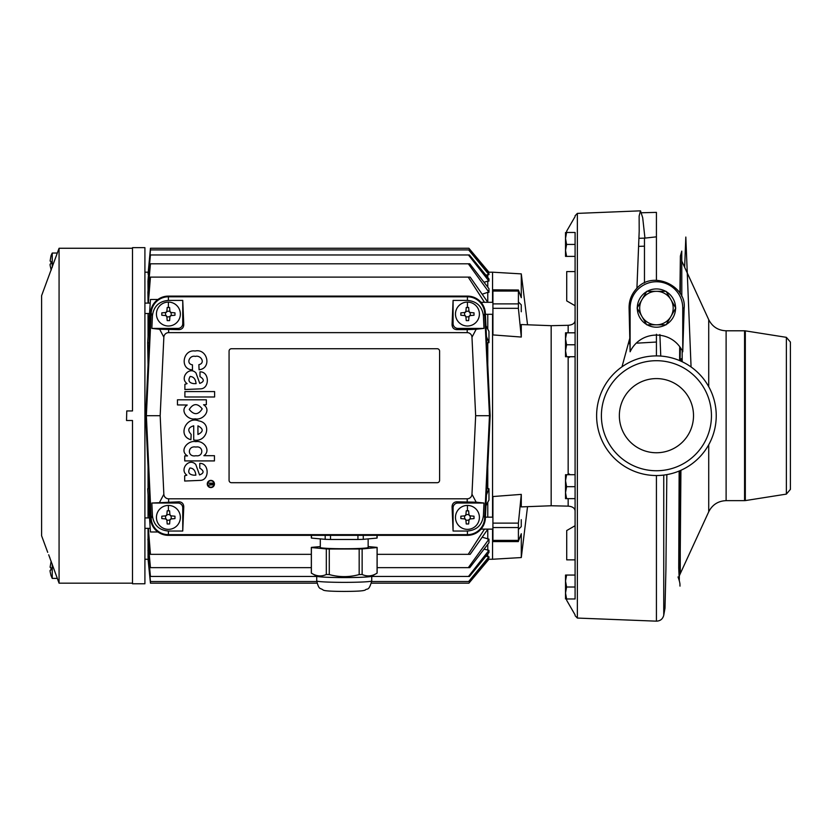 <?xml version="1.0" encoding="UTF-8"?>
<svg xmlns="http://www.w3.org/2000/svg" width="832" height="832" viewBox="0 0 832 832"><rect width="100%" height="100%" fill="white"/><g stroke="black" fill="none" stroke-linecap="round" stroke-linejoin="round"><path stroke-width="1.25" d="M656.427 355.909A59.81 59.81 0 0 0 596.617 415.719A59.81 59.81 0 0 0 656.427 475.53A59.81 59.81 0 0 0 716.238 415.719A59.81 59.81 0 0 0 656.427 355.909L656.427 342.035L637.27 343.138M619.351 415.667A37.076 37.076 0 0 0 656.427 452.754A37.076 37.076 0 0 0 693.514 415.667A37.076 37.076 0 0 0 656.427 378.591A37.076 37.076 0 0 0 619.351 415.667M682.157 350.927L682.188 361.743M679.9 293.062L680.389 256.069L681.762 251.098L681.803 296.514M691.07 366.964L685.818 237.058L684.642 267.301M629.793 343.574L628.378 343.658M644.467 283.015L644.467 246.178L639.319 246.345M639.309 238.285L644.946 238.108L642.699 217.734L640.494 210.839L639.132 216.039L639.194 231.223L636.927 288.226C631.592 293.894 628.982 300.508 629.086 308.069L630.115 351.78C640.609 329.514 672.256 329.514 682.75 351.78L684.143 308.069C686.774 286.374 653.224 269.88 636.927 288.226M621.982 366.829L629.626 338.801M659.88 334.526L660.764 356.075M656.427 334.246L656.427 342.035M663.749 475.082L663.749 615.233L665.007 608.098L665.922 568.942L666.827 474.625M681.034 359.143L680.971 361.182M680.919 470.288L680.077 573.3M708.718 444.746L708.718 511.794L679.942 574.371M679.598 563.316L680.014 470.683M790.4 489.382L790.4 342.056L786.365 337.334L786.365 494.114L790.4 489.382M680.077 360.818L682.105 358.332A9.568 3.9 -177.9 0 0 680.056 360.63A9.568 3.9 -177.9 0 0 680.056 360.693A9.568 3.9 -177.9 0 0 680.066 360.776M679.203 576.878L680.046 470.673L679.297 580.653L678.725 568.1L679.141 471.047M680.285 573.612L680.118 470.642M641.659 212.763L656.427 212.378L656.427 280.332M656.427 236.839L644.946 238.108M682.75 351.78L682.75 308.069A26.312 26.312 0 0 0 656.427 281.746A26.312 26.312 0 0 0 630.115 308.069L630.115 351.78M647.161 324.813A19.136 19.136 0 0 0 665.694 324.813M666.297 324.459A19.136 19.136 0 0 0 675.563 308.412M675.563 307.715A19.136 19.136 0 0 0 666.297 291.668M665.694 291.325A19.136 19.136 0 0 0 647.161 291.325M646.558 291.668A19.136 19.136 0 0 0 637.291 307.715M637.291 308.412A19.136 19.136 0 0 0 646.558 324.459M575.089 525.72L566.717 530.556L566.717 559.863L575.089 559.863M566.717 598.978L566.717 600.371L575.089 614.879M575.089 305.729L566.717 300.893L566.717 271.586L575.089 271.586M644.467 238.118L644.467 246.178M575.089 216.57L566.717 231.067L566.717 232.471M521.29 337.054L518.398 308.329L518.398 290.004L492.918 289.838L492.918 334.911L521.29 337.054L521.29 324.553L551.169 325.686L551.169 505.762L568.162 506.137C572.395 506.49 574.704 508.019 575.089 510.754L575.089 320.694C574.704 323.419 572.395 324.958 568.162 325.302C572.395 324.958 574.704 323.419 575.089 320.694L575.089 251.607M575.089 581.942L575.089 510.754C574.704 508.019 572.395 506.49 568.162 506.137L568.162 498.638M527.54 506.657L521.29 557.554L521.29 533.738L518.284 541.601L492.918 541.601L492.918 496.538L521.29 494.385L521.29 506.896L551.169 505.762M518.398 541.434L518.398 523.11L521.29 494.385M518.398 290.004L521.29 297.7L521.29 273.884L492.554 272.189L492.554 302.318M551.169 325.686L568.162 325.302L568.162 332.81M575.089 337.594L575.089 320.694M575.089 237.255L575.089 594.194M575.089 486.678L575.089 474.708L566.592 474.708L565.521 480.688L566.592 486.678L575.089 486.678L575.089 498.638L565.521 498.638L565.521 492.658L566.592 498.638M566.592 486.678L565.521 492.658L565.521 474.708L566.592 474.708M330.522 535.34L330.522 539.479A32.895 1.726 180 0 1 325.187 539.323L311.48 538.086A32.895 1.726 180 0 1 311.334 537.919L311.334 535.34M357.937 535.34L357.937 539.479L330.522 539.479M325.187 535.34L325.187 539.323M311.48 535.34L311.48 538.086M376.979 535.34L376.979 538.086L363.272 539.323A32.895 1.726 180 0 1 357.937 539.479M377.125 535.34L377.125 537.919A32.895 1.726 180 0 1 376.979 538.086M363.272 535.34L363.272 539.323M368.15 546.572L377.083 547.383A32.895 1.726 180 0 1 377.125 547.477A32.895 1.726 180 0 1 377.083 547.56L362.138 548.922A32.895 1.726 180 0 1 359.174 549.006L329.285 549.006L329.285 574.579A32.895 1.726 180 0 1 326.321 574.486C321.339 576.763 316.358 576.306 311.376 573.134A32.895 1.726 180 0 1 311.334 573.04L311.334 547.477A32.895 1.726 180 0 1 311.376 547.383L320.31 546.572M359.174 549.006L359.174 574.579C349.211 577.304 339.248 577.304 329.285 574.579M329.285 549.006A32.895 1.726 180 0 1 326.321 548.922L326.321 574.486M326.321 548.922L311.376 547.56L311.376 573.134L316.836 576.274A27.508 1.435 180 0 0 344.23 577.585A27.508 1.435 180 0 0 371.623 576.274L377.083 573.134L377.083 547.56M377.125 547.477L377.125 573.04A32.895 1.726 180 0 1 377.083 573.134C372.102 576.306 367.12 576.763 362.138 574.486A32.895 1.726 180 0 1 359.174 574.579M362.138 548.922L362.138 574.486M368.15 547.352A24.045 1.258 180 0 1 368.274 547.477A24.045 1.258 180 0 1 344.23 548.735A24.045 1.258 180 0 1 320.185 547.477A24.045 1.258 180 0 1 320.31 547.352M490.162 415.719L485.358 313.206A17.94 17.94 0 0 0 467.438 296.109L168.397 296.109A17.94 17.94 0 0 0 150.467 313.206L145.662 415.719L150.467 518.232A17.94 17.94 0 0 0 168.397 535.34L467.438 535.34A17.94 17.94 0 0 0 485.358 518.232L490.162 415.719L489.476 415.719L484.671 313.238A17.254 17.254 0 0 0 467.438 296.795L168.397 296.795A17.254 17.254 0 0 0 151.164 313.238L146.359 415.719L151.164 518.201A17.254 17.254 0 0 0 168.397 534.654L467.438 534.654A17.254 17.254 0 0 0 484.671 518.201L489.476 415.719L475.654 415.719L471.973 337.199A4.784 4.784 0 0 0 467.199 332.634L168.636 332.634A4.784 4.784 0 0 0 163.852 337.199L160.17 415.719L163.852 494.25A4.784 4.784 0 0 0 168.636 498.805L467.199 498.805A4.784 4.784 0 0 0 471.973 494.25L475.654 415.719M145.662 415.719L160.17 415.719M485.358 313.206L483.392 315.65L483.985 328.401L457.86 328.401L456.633 329.628L467.21 329.628L467.199 332.634M471.973 337.199L476.185 329.254L483.985 328.401M467.438 296.109L467.407 300.404C476.778 301.257 482.102 306.332 483.392 315.65M476.185 329.254L467.21 329.628M150.467 313.206L151.164 313.238L152.443 315.65L151.84 328.401L177.965 328.401L179.192 329.628C182.083 329.326 183.602 327.662 183.768 324.636L182.749 300.404L168.418 300.404C159.047 301.257 153.722 306.332 152.443 315.65M179.192 329.628L159.65 329.254L163.852 337.199M159.65 329.254L151.84 328.401M150.467 518.232L151.164 518.201L152.443 515.788L151.84 503.038L177.965 503.038L179.192 501.81L151.84 503.038M159.65 502.185L163.852 494.25M152.443 515.788C153.722 525.106 159.047 530.192 168.418 531.034L182.749 531.034L183.768 506.802C183.602 503.776 182.083 502.112 179.192 501.81M485.358 518.232L483.392 515.788L483.985 503.038L457.86 503.038L456.633 501.81C453.752 502.112 452.223 503.776 452.067 506.802L453.086 531.034L467.407 531.034C476.778 530.192 482.102 525.106 483.392 515.788M471.973 494.25L476.185 502.185L456.633 501.81M476.185 502.185L483.985 503.038M182.749 531.034L182.749 507.822A4.794 4.784 -45 0 0 177.965 503.038M453.086 531.034L453.086 507.822A4.794 4.784 -135 0 1 457.86 503.038M467.407 300.404L453.086 300.404L452.067 324.636C452.223 327.662 453.752 329.326 456.633 329.628M453.086 300.404L453.086 323.627A4.794 4.784 135 0 0 457.86 328.401M182.749 300.404L182.749 323.627A4.794 4.784 45 0 1 177.965 328.401M231.462 348.733A2.392 2.392 0 0 0 229.07 351.125L229.07 480.314A2.392 2.392 0 0 0 231.462 482.706L437.206 482.706A2.392 2.392 0 0 0 439.598 480.314L439.598 351.125A2.392 2.392 0 0 0 437.206 348.733L231.462 348.733M192.462 369.866L192.462 364.853C185.661 363.771 189.582 354.817 195.333 356.408C200.845 354.786 205.785 363.137 198.869 364.676L199.077 369.762C212.108 368.41 207.501 348.192 195.114 351.021C182.894 349.024 179.431 369.47 192.462 369.866M184.881 389.522L200.262 388.866C209.841 388.96 209.643 371.498 199.992 371.862L199.992 376.626C204.443 379.423 204.36 381.68 199.753 383.396L195.967 372.934C189.228 365.747 179.265 378.196 187.086 383.625L184.881 384.311L184.881 389.522M193.846 383.635C188.999 382.97 187.772 380.578 190.154 376.47C193.617 376.688 195.593 379.08 196.082 383.635L193.846 383.635M184.891 391.57L184.891 396.978L214.604 396.978L214.604 391.57L184.891 391.57M206.346 404.685L206.346 399.797L177.466 399.797L177.466 404.934L187.221 405.007C179.182 410.145 187.585 420.451 195.198 418.829C203.018 420.67 211.942 409.968 203.559 404.758L206.346 404.685M202.197 408.866C198.307 415.022 193.991 415.22 189.249 409.458C193.274 403.25 197.59 403.052 202.197 408.866M190.902 439.702L191.173 434.418C187.325 430.331 188.167 427.461 193.721 425.807L193.721 439.92C206.606 443.134 212.701 423.082 198.65 420.867C186.222 415.667 177.102 436.01 190.902 439.702M197.933 425.849C203.59 428.823 203.59 431.694 197.933 434.481L197.933 425.849M203.892 455.686C211.494 450.445 203.466 440.097 195.832 441.667C187.949 439.899 178.786 450.736 187.512 455.905L184.735 455.905L184.735 460.918L214.448 460.918L214.448 455.686L203.892 455.686M195.874 447.054C203.757 445.526 203.767 457.122 195.915 455.718C187.21 457.662 187.231 445.359 195.874 447.054M184.673 481.042L200.054 480.386C209.633 480.48 209.435 463.018 199.784 463.382L199.784 468.146C204.235 470.943 204.152 473.21 199.545 474.916L195.759 464.454C189.02 457.267 179.046 469.726 186.878 475.155L184.673 475.831L184.673 481.042M193.638 475.166C188.791 474.49 187.554 472.098 189.935 467.99C193.409 468.218 195.385 470.6 195.874 475.166L193.638 475.166M214.448 483.985A3.588 3.588 0 0 0 210.86 480.386A3.588 3.588 0 0 0 207.272 483.985A3.588 3.588 0 0 0 210.86 487.573A3.588 3.588 0 0 0 214.448 483.985M207.636 483.985A3.234 3.234 0 0 1 210.86 480.75A3.234 3.234 0 0 1 214.094 483.985A3.234 3.234 0 0 1 210.86 487.209A3.234 3.234 0 0 1 207.636 483.985M210.642 484.921L213.127 484.817L213.366 483.122L208.582 483.122L210.496 483.465L210.309 484.515L208.582 485.222L210.642 484.921M211.12 484.214L211.12 483.465L212.794 483.465L212.41 484.723L211.12 484.214M157.934 299.468L150.446 299.468L147.649 342.68L148.054 364.676M148.054 313.518L148.054 336.378M468.333 263.796L488.966 292.302L488.966 288.683L469.778 263.796L150.446 263.796L147.888 292.302L148.054 303.087M468.468 254.977L488.966 281.112L488.966 278.949L469.435 254.977L150.446 254.977L147.95 281.112L148.054 290.389M468.655 249.912L488.966 274.643L488.966 273.614L469.144 249.912L150.446 249.912L148.054 279.978M468.884 248.258L488.966 272.22L468.894 248.258L150.446 248.258L148.054 274.092M148.054 557.357L148.242 559.177M316.742 581.526L150.446 581.526L148.002 556.806L148.554 556.65M148.054 551.47L148.054 556.806M316.722 576.462L150.446 576.462L147.95 550.326L148.866 550.066M148.054 541.05L148.054 550.326M311.334 567.642L150.446 567.642L147.888 539.146L149.188 538.751M148.054 528.351L148.054 539.146M148.054 495.071L148.054 517.93M157.934 531.981L150.446 531.981L147.649 488.769L149.063 488.145M148.054 466.773L148.054 488.769M487.77 502.32L487.77 517.161M482.279 537.243L488.966 539.146L488.966 542.755L469.778 567.642L468.333 567.642L488.966 539.146M487.77 529.256L487.77 539.146M484.078 549.162L488.966 550.326L488.966 552.5L469.435 576.462L468.468 576.462L488.966 550.326M487.77 544.326L487.77 550.326M485.919 556.254L488.966 556.806L488.966 557.825L469.144 581.526L371.727 581.526M487.77 553.977L487.77 556.806M486.45 494.915L488.966 488.769L488.966 500.042L485.94 505.721M486.772 488.145L488.966 488.769M487.854 529.121L470.163 554.341L468.229 554.341L484.484 529.121M311.334 554.341L150.446 554.341L148.346 528.351M468.229 554.341L377.125 554.341M468.333 567.642L377.125 567.642M468.468 576.462L371.738 576.462M468.655 581.526L488.966 556.806M468.884 583.18L488.966 559.229L468.894 583.18L371.467 583.18M316.992 583.18L150.446 583.18L148.054 559.229M487.802 559.229L488.966 559.229M148.054 342.68L149.063 343.294M148.054 281.112L148.866 281.372M148.054 292.302L149.188 292.687M487.77 466.762L487.77 488.769M486.772 343.294L487.77 342.68L487.77 364.676M485.919 275.194L487.77 274.643L487.77 277.472M484.078 282.277L487.77 281.112L487.77 287.113M482.279 294.206L487.77 292.302L487.77 302.193M487.77 314.288L487.77 329.129M486.45 336.534L488.966 342.68L488.966 331.396L485.94 325.728M488.966 342.68L487.77 342.68M487.854 302.318L470.163 277.108L150.446 277.108L148.346 303.087M468.229 277.108L484.484 302.318M488.966 292.302L487.77 292.302M488.966 281.112L487.77 281.112M488.966 274.643L487.77 274.643M488.966 272.22L487.802 272.22M57.626 252.21L47.705 279.105L59.072 248.258L59.072 583.18L48.693 554.798M49.421 556.66L49.982 558.116M126.766 420.503L132.506 420.503L126.526 420.503L126.766 410.935L126.526 420.503M132.506 410.935L126.766 410.935L132.506 410.935L132.506 247.655L144.914 247.655L144.914 583.783L132.506 583.783L132.506 420.503M521.29 557.554L492.554 559.25L492.554 529.121M492.554 517.161L492.554 314.288M47.705 552.344L41.6 535.766L41.6 295.682L47.705 279.105M59.072 583.18L132.506 583.18L59.072 583.18L57.626 579.249M50.929 562.276L50.929 562.276A20.332 20.332 -0 0 1 51.241 561.423M50.086 571.49L50.96 575.37L50.086 571.49L50.086 570.398L50.96 569.982L50.96 567.674L50.086 567.258L50.96 562.297M52.239 564.075L52.239 578.396L50.929 575.38M57.335 253.042L52.239 253.042L50.929 256.058A20.332 20.332 -0 0 1 52.239 253.042L52.239 267.374M50.086 265.262L50.96 269.152L50.086 265.262L50.086 264.181L50.96 263.765L50.96 261.456L50.086 261.04L50.96 256.079M168.397 302.089A11.96 11.96 0 0 0 156.437 314.049A11.96 11.96 0 0 0 168.397 326.009A11.96 11.96 0 0 0 180.357 314.049A11.96 11.96 0 0 0 168.397 302.089L168.397 307.466L169.593 307.466L169.936 311.418L171.018 312.51A1.196 1.196 0 0 1 170.778 312.458M170.009 316.368A1.196 1.196 0 0 1 171.018 315.588L174.97 315.245L174.97 312.853L171.018 312.51L171.382 315.557M171.018 315.588L169.936 316.68A1.196 1.196 0 0 1 169.988 316.43M166.078 315.661A1.196 1.196 0 0 1 166.847 316.68L167.201 320.622L169.593 320.622L169.936 316.68L166.878 317.034M166.847 316.68L165.766 315.588A1.196 1.196 0 0 1 166.015 315.64M166.785 311.73A1.196 1.196 0 0 1 165.766 312.51L161.814 312.853L161.814 315.245L165.766 315.588L165.402 312.541M165.766 312.51L166.847 311.418A1.196 1.196 0 0 1 166.806 311.667M169.593 307.466L167.201 307.466L166.847 311.418L169.905 311.054M167.201 307.466L168.397 307.466M170.706 312.437A1.196 1.196 0 0 1 169.936 311.418M161.814 312.853L161.814 315.245M167.201 320.622L169.593 320.622M174.97 315.245L174.97 312.853M168.397 505.43A11.96 11.96 0 0 0 156.437 517.4A11.96 11.96 0 0 0 168.397 529.36A11.96 11.96 0 0 0 180.357 517.4A11.96 11.96 0 0 0 168.397 505.43L168.397 510.817L169.593 510.817L169.936 514.769L171.018 515.85A1.196 1.196 0 0 1 170.778 515.809M170.009 519.709A1.196 1.196 0 0 1 171.018 518.939L174.97 518.596L174.97 516.204L171.018 515.85L171.382 518.908M171.018 518.939L169.936 520.021A1.196 1.196 0 0 1 169.988 519.782M166.078 519.012A1.196 1.196 0 0 1 166.847 520.021L167.201 523.973L169.593 523.973L169.936 520.021L166.878 520.385M166.847 520.021L165.766 518.939A1.196 1.196 0 0 1 166.015 518.981M166.785 515.081A1.196 1.196 0 0 1 165.766 515.85L161.814 516.204L161.814 518.596L165.766 518.939L165.402 515.882M165.766 515.85L166.847 514.769A1.196 1.196 0 0 1 166.806 515.008M169.593 510.817L167.201 510.817L166.847 514.769L169.905 514.405M167.201 510.817L168.397 510.817M170.706 515.788A1.196 1.196 0 0 1 169.936 514.769M161.814 516.204L161.814 518.596M167.201 523.973L169.593 523.973M174.97 518.596L174.97 516.204M467.438 505.43A11.96 11.96 0 0 0 455.478 517.4A11.96 11.96 0 0 0 467.438 529.36A11.96 11.96 0 0 0 479.398 517.4A11.96 11.96 0 0 0 467.438 505.43L467.438 510.817L468.634 510.817L468.978 514.769L470.059 515.85A1.196 1.196 0 0 1 469.82 515.809M469.05 519.709A1.196 1.196 0 0 1 470.059 518.939L474.011 518.596L474.011 516.204L470.059 515.85L470.423 518.908M470.059 518.939L468.978 520.021A1.196 1.196 0 0 1 469.03 519.782M465.119 519.012A1.196 1.196 0 0 1 465.889 520.021L466.242 523.973L468.634 523.973L468.978 520.021L465.92 520.385M465.889 520.021L464.807 518.939A1.196 1.196 0 0 1 465.057 518.981M465.826 515.081A1.196 1.196 0 0 1 464.807 515.85L460.855 516.204L460.855 518.596L464.807 518.939L464.443 515.882M464.807 515.85L465.889 514.769A1.196 1.196 0 0 1 465.847 515.008M468.634 510.817L466.242 510.817L465.889 514.769L468.946 514.405M466.242 510.817L467.438 510.817M469.747 515.788A1.196 1.196 0 0 1 468.978 514.769M460.855 516.204L460.855 518.596M466.242 523.973L468.634 523.973M474.011 518.596L474.011 516.204M467.438 302.089A11.96 11.96 0 0 0 455.478 314.049A11.96 11.96 0 0 0 467.438 326.009A11.96 11.96 0 0 0 479.398 314.049A11.96 11.96 0 0 0 467.438 302.089L467.438 307.466L468.634 307.466L468.978 311.418L470.059 312.51A1.196 1.196 0 0 1 469.82 312.458M469.05 316.368A1.196 1.196 0 0 1 470.059 315.588L474.011 315.245L474.011 312.853L470.059 312.51L470.423 315.557M470.059 315.588L468.978 316.68A1.196 1.196 0 0 1 469.03 316.43M465.119 315.661A1.196 1.196 0 0 1 465.889 316.68L466.242 320.622L468.634 320.622L468.978 316.68L465.92 317.034M465.889 316.68L464.807 315.588A1.196 1.196 0 0 1 465.057 315.64M465.826 311.73A1.196 1.196 0 0 1 464.807 312.51L460.855 312.853L460.855 315.245L464.807 315.588L464.443 312.541M464.807 312.51L465.889 311.418A1.196 1.196 0 0 1 465.847 311.667M468.634 307.466L466.242 307.466L465.889 311.418L468.946 311.054M466.242 307.466L467.438 307.466M469.747 312.437A1.196 1.196 0 0 1 468.978 311.418M460.855 312.853L460.855 315.245M466.242 320.622L468.634 320.622M474.011 315.245L474.011 312.853M518.752 302.318L521.258 304.834L521.258 311.771M521.258 519.667L521.258 526.614L518.752 529.121M565.521 575.058L566.592 575.058L565.521 581.038L566.592 587.018L565.521 592.998L566.592 598.978L565.521 598.978L565.521 575.058L575.089 575.058L575.089 587.018L566.592 587.018M575.089 587.018L575.089 598.978L566.592 598.978M575.089 244.431L575.089 232.471L566.592 232.471L565.521 238.451L566.592 244.431L575.089 244.431L575.089 256.391L565.521 256.391L565.521 250.411L566.592 256.391M566.592 244.431L565.521 250.411L565.521 232.471L566.592 232.471M575.089 344.77L575.089 332.81L566.592 332.81L565.521 338.79L566.592 344.77L575.089 344.77L575.089 356.73L565.521 356.73L565.521 350.75L566.592 356.73M566.592 344.77L565.521 350.75L565.521 332.81L566.592 332.81M646.766 324.813L641.93 316.441A16.744 16.744 0 0 0 656.427 324.813L646.766 324.813M641.93 299.697L637.094 308.069L641.93 316.441A16.744 16.744 0 0 1 641.93 299.697L646.766 291.325L656.427 291.325A16.744 16.744 0 0 0 641.93 299.697M656.427 324.813A16.744 16.744 0 0 0 670.935 316.441L666.099 324.813L656.427 324.813M666.099 291.325L656.427 291.325A16.744 16.744 0 0 1 670.935 299.697L675.771 308.069L670.935 316.441A16.744 16.744 0 0 0 670.935 299.697L666.099 291.325M656.427 470.746A55.026 55.026 0 0 0 711.454 415.719A55.026 55.026 0 0 0 656.427 360.703A55.026 55.026 0 0 0 601.401 415.719A55.026 55.026 0 0 0 656.427 470.746M640.494 210.839L577.356 213.387L577.356 618.062L656.427 621.161L656.427 475.53M708.718 386.693L708.718 319.654L681.845 261.206M708.718 511.794C712.348 504.691 718.141 500.978 726.107 500.646L726.107 330.793C718.141 330.46 712.348 326.747 708.718 319.654M726.107 500.646L744.567 500.646L744.567 330.793L726.107 330.793M744.567 500.646L745.316 500.594L745.316 330.855L786.365 337.334M682.75 308.069L684.143 308.069M630.115 308.069L629.086 308.069M492.918 540.374L518.138 540.374M492.918 527.55L518.138 527.55M492.918 523.11L518.398 523.11M492.918 308.329L518.398 308.329M492.918 303.898L518.138 303.898M492.918 291.065L518.138 291.065M568.162 474.708L568.162 356.73M371.738 580.923A27.508 1.435 180 0 1 344.23 582.358A27.508 1.435 180 0 1 316.722 580.923C319.072 590.429 320.008 587.527 323.19 590.044C324.386 590.918 331.406 591.375 344.23 591.427C361.119 591.323 363.636 590.689 365.258 590.044C367.089 587.943 368.742 591.833 371.738 580.923L371.738 576.212M168.397 296.109L168.418 300.404M168.397 535.34L168.418 531.034M467.438 535.34L467.407 531.034M168.615 329.628L168.636 332.634M168.615 501.81L168.636 498.805M467.21 501.81L467.199 498.805M182.749 507.822L183.768 506.802M453.086 507.822L452.067 506.802M453.086 323.627L452.067 324.636M182.749 323.627L183.768 324.636M663.749 615.233C662.771 619.018 660.338 620.994 656.427 621.161M744.567 330.793L745.316 330.855M745.316 500.594L786.365 494.114M679.567 575.318L679.942 574.361M680.42 256.391L680.285 293.665M680.316 348.421L680.056 360.693M679.619 360.589L679.682 347.62M680.118 543.712L680.108 492.294M678.018 576.94C680.753 584.334 679.702 585.01 680.014 586.113L680.014 585.988M569.109 357.448L570.211 356.73M569.109 473.99L570.211 474.708M527.54 324.792L521.29 273.884M577.356 618.062L575.089 615.67M577.356 213.387L575.089 215.769M320.31 538.876L320.31 547.602M368.15 538.876L368.15 547.602M316.722 576.212L316.722 580.923M144.914 559.26L148.054 559.26M144.914 272.178L148.054 272.178M488.966 559.26L492.554 559.26M488.966 272.178L492.554 272.178M132.506 248.258L59.072 248.258M57.335 578.396L52.239 578.396M51.241 270.026L50.929 269.162M144.914 313.518L149.542 313.518M144.914 303.087L150.218 303.087M485.41 314.288L492.918 314.288M481.021 302.318L492.918 302.318M144.914 528.351L150.218 528.351M144.914 517.93L149.542 517.93M481.021 529.121L492.918 529.121M485.41 517.161L492.918 517.161"/></g></svg>
